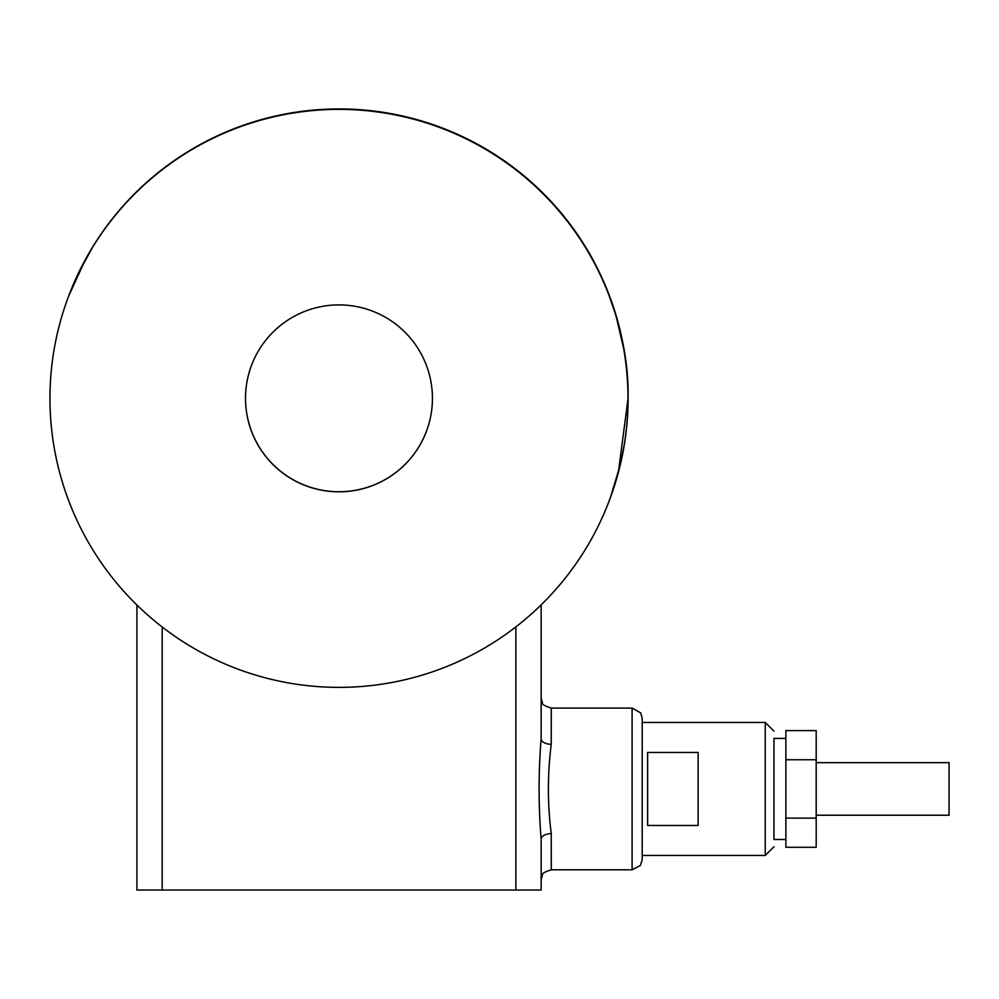 <?xml version="1.0" encoding="UTF-8"?>
<svg xmlns="http://www.w3.org/2000/svg" width="999" height="999" viewBox="0 0 999 999"><rect width="100%" height="100%" fill="white"/><g stroke="black" fill="none" stroke-linecap="round" stroke-linejoin="round"><path stroke-width="1.5" d="M785.876 738.411L773.938 738.411L773.938 839.472L785.876 839.472M773.95 839.472L773.95 738.411M773.938 731.143L765.246 722.452L765.246 855.431L642.207 855.431L642.207 718.418M698.139 825.461L698.139 752.459L647.614 752.459L647.614 825.461L698.139 825.461M136.913 890.034L136.913 605.007L136.913 890.034L541.146 890.034L541.171 879.37L541.171 889.959M642.207 718.368L640.721 712.911L632.105 708.091L632.105 869.792L551.261 869.792L551.248 833.666C547.44 803.858 547.44 774.063 551.248 744.28A10.102 5.582 0 0 1 541.146 738.698C538.424 772.202 538.424 805.718 541.146 839.247L541.158 879.769M608.241 293.144L615.996 315.684L623.925 349.712A289.023 289.023 20.6 0 1 609.465 500.149A289.023 289.023 -159.4 0 0 624.587 353.783M627.984 398.351A289.023 289.023 20.6 0 1 287.175 682.692A289.023 289.023 20.6 0 1 68.519 296.441A289.023 289.023 20.6 0 1 627.984 398.351M68.681 296.004L85.277 259.815L92.957 246.578L78.721 272.652M69.78 293.144L69.206 294.63M585.114 246.578C585.189 245.492 629.807 315.497 628.084 398.089L618.369 472.34M623.988 446.603A289.023 289.023 -159.4 0 0 68.619 296.166A289.023 289.023 -159.4 0 0 68.569 296.303A289.023 289.023 20.6 0 1 68.619 296.166A289.023 289.023 20.6 0 1 624.65 442.545L620.404 464.323L610.377 497.714M609.565 499.875A289.023 289.023 -159.4 0 0 390.909 113.624A289.023 289.023 -159.4 0 0 68.656 296.054M432.442 398.351A93.481 93.481 20.6 0 1 322.215 490.309A93.481 93.481 20.6 0 1 251.498 365.384A93.481 93.481 20.6 0 1 432.442 398.351M251.511 365.347A93.481 93.481 -159.4 0 0 322.227 490.222A93.481 93.481 -159.4 0 0 426.461 431.268M816.195 730.594L785.876 730.594L785.876 759.752L816.183 759.752L816.195 730.594L816.208 762.662L949.05 762.662L949.05 815.221L816.195 815.221L816.195 847.289L816.208 818.131L785.876 818.106L785.876 847.289L816.195 847.289M949.05 815.221L949.05 762.662M551.248 833.666A10.102 5.594 -0 0 0 541.146 839.247L541.146 890.034M647.614 752.459L647.614 825.461M785.876 759.752L785.876 818.106M816.183 759.752L816.183 818.106M816.208 762.662L816.208 815.221M642.207 859.078L642.22 722.452L765.246 722.452M551.248 744.28L551.261 708.091C544.767 705.981 541.833 704.283 542.482 702.996L541.158 698.089L541.146 738.698L541.146 604.894L541.171 698.513M162.175 890.047L162.175 626.985M515.871 626.91L515.871 890.047M632.105 869.792L640.421 865.421L642.207 859.552M816.195 829.744L816.195 748.151M773.938 846.74L765.246 855.431M632.105 708.091L551.261 708.091M551.261 869.792C544.767 871.902 541.833 873.601 542.482 874.887L541.158 879.794"/></g></svg>
